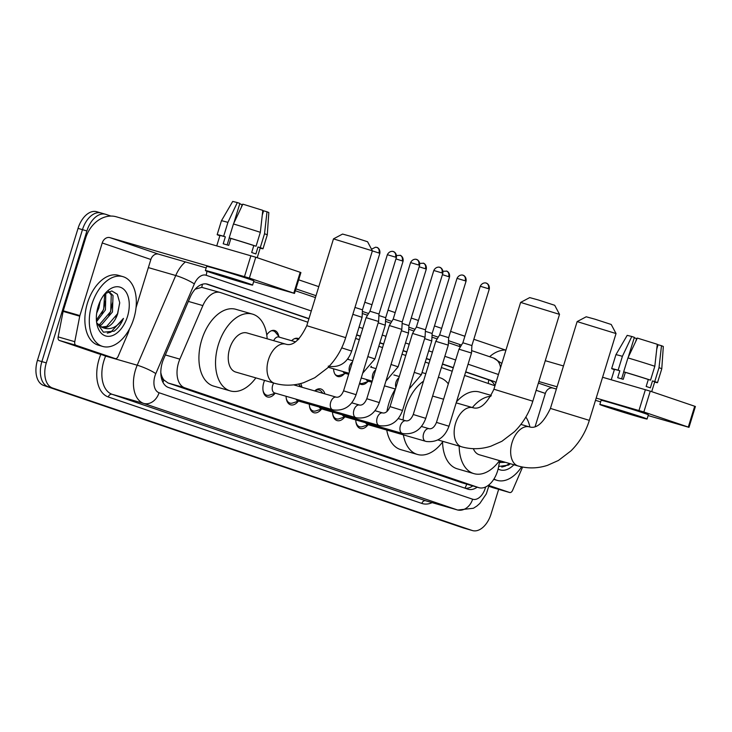 <?xml version="1.0" encoding="UTF-8"?>
<svg xmlns="http://www.w3.org/2000/svg" width="732" height="732" viewBox="0 0 732 732"><rect width="100%" height="100%" fill="white"/><g stroke="black" fill="none" stroke-linecap="round" stroke-linejoin="round"><path stroke-width="1.1" d="M371.261 366.229A11.63 7.082 -73.9 0 1 371.554 367.336M348.039 358.351A11.63 7.082 -73.9 0 1 348.331 359.458M291.656 340.728A11.63 7.082 -73.9 0 1 297.869 338.394A11.63 7.082 -73.9 0 1 299.013 338.916M266.768 334.936A11.63 7.082 -73.9 0 1 274.646 330.516A11.63 7.082 -73.9 0 1 278.746 336.272M314.687 390.925A12.371 7.53 -73.9 0 1 320.772 388.957A12.371 7.53 -73.9 0 1 324.871 393.871M300.614 383.559A12.371 7.53 -73.9 0 1 301.923 387.237M275.113 393.267A12.371 7.53 -73.9 0 1 267.454 396.954A12.371 7.53 -73.9 0 1 263.758 382.653A12.371 7.53 -73.9 0 1 264.591 380.402M307.843 322.217L220.552 292.58A21.804 13.277 106.1 0 0 220.195 292.471A21.804 13.277 106.1 0 0 202.865 305.592L179.862 359.147A21.804 13.277 106.1 0 0 178.553 362.697A21.804 13.277 106.1 0 0 184.72 387.804L478.582 487.567A21.804 13.277 106.1 0 0 478.938 487.686A21.804 13.277 106.1 0 0 498.492 467.327L499.782 460.684M160.82 372.716L161.241 374.455A7.265 4.429 106.1 0 0 163.803 380A21.804 17.293 108.8 0 1 162.962 382.342M163.803 380L164.023 380.073A21.804 13.277 -73.9 0 1 161.241 374.455M220.195 292.471L201.748 287.356L195.17 289.195M164.023 380.073L168.067 382.992L461.929 482.754L478.938 487.686M494.988 385.755L464.6 375.443M452.211 371.234L441.378 367.555M428.989 363.356L425.246 362.084M405.766 355.468L402.024 354.197M382.534 347.581L378.801 346.309M359.311 339.694L355.578 338.431M344.397 373.832A11.63 7.082 -73.9 0 1 337.855 376.513A11.63 7.082 -73.9 0 1 333.563 368.8M367.629 381.711A11.63 7.082 -73.9 0 1 361.077 384.392A11.63 7.082 -73.9 0 1 359.503 383.568M298.336 401.145A12.371 7.53 -73.9 0 1 290.677 404.842A12.371 7.53 -73.9 0 1 286.102 396.277M321.558 409.032A12.371 7.53 -73.9 0 1 313.9 412.729A12.371 7.53 -73.9 0 1 309.334 404.165M344.79 416.92A12.371 7.53 -73.9 0 1 337.132 420.607A12.371 7.53 -73.9 0 1 332.557 412.052M368.013 424.807A12.371 7.53 -73.9 0 1 360.354 428.495A12.371 7.53 -73.9 0 1 355.779 419.939M498.657 489.342L491.108 513.901A21.804 13.277 -73.9 0 1 472.469 530.572L468.041 529.291A21.804 13.277 -73.9 0 1 467.684 529.181L48.047 386.706A21.804 13.277 -73.9 0 1 41.88 361.608L82.469 229.656A21.804 13.277 -73.9 0 1 101.108 212.985L96.67 211.704A21.804 13.277 -73.9 0 0 78.04 228.375L37.451 360.327A21.804 13.277 -73.9 0 0 43.618 385.425L463.255 527.9A21.804 13.277 -73.9 0 0 463.612 528.01L468.041 529.291A21.804 13.277 -73.9 0 1 467.684 529.181L48.047 386.706A21.804 13.277 -73.9 0 1 41.88 361.608L82.469 229.656A21.804 13.277 -73.9 0 1 101.108 212.985A21.804 13.277 -73.9 0 1 101.455 213.094M308.95 318.612L207.806 284.272A21.804 13.277 106.1 0 0 207.449 284.153A21.804 13.277 106.1 0 0 190.119 297.284L163.666 358.863A21.804 13.277 106.1 0 0 162.358 362.413A21.804 13.277 106.1 0 0 168.525 387.521L467.849 489.141A21.804 13.277 106.1 0 0 468.196 489.251A21.804 13.277 106.1 0 0 477.2 487.183M472.469 530.572A21.804 13.277 -73.9 0 1 472.122 530.462L52.475 387.987A21.804 13.277 -73.9 0 1 46.308 362.889L86.907 230.937A21.804 13.277 -73.9 0 1 105.536 214.266A21.804 13.277 -73.9 0 1 105.893 214.375L110.88 216.068M298.683 279.825L318.786 286.651M364.792 302.27L371.975 304.713M388.024 310.158L395.198 312.601M411.247 318.045L418.43 320.479M434.469 325.932L441.652 328.366M450.601 331.404L464.875 336.253M473.824 339.291L505.364 349.997M495.957 382.589A21.804 13.277 106.1 0 0 493.524 381.271L465.717 371.829M453.318 367.629L442.494 363.95M430.096 359.741L426.363 358.47M406.873 351.854L403.131 350.582M383.65 343.967L379.908 342.704M360.428 336.089L356.685 334.817M472.771 485.902A21.804 13.277 -73.9 0 1 465.223 488.253M465.653 372.039L489.086 379.99A21.804 13.277 -73.9 0 1 494.933 385.737M205.994 283.879L308.895 318.813M356.621 335.018L360.364 336.29M379.844 342.905L383.586 344.168M403.076 350.784L406.809 352.055M426.298 358.671L430.032 359.943M442.43 364.152L453.264 367.83M133.773 318.658A36.335 22.125 -73.9 0 1 102.718 346.446A36.335 22.125 -73.9 0 1 91.848 304.421A36.335 22.125 -73.9 0 1 122.903 276.632A36.335 22.125 -73.9 0 1 133.773 318.658M102.718 346.446L98.289 345.165A36.335 22.125 -73.9 0 1 87.419 303.139A36.335 22.125 -73.9 0 1 118.474 275.351L122.903 276.632M101.373 327.094L106.698 326.408L117.733 313.488L119.7 302.618L117.33 294.264L111.804 290.961L105.005 293.724M98.134 306.552A25.437 15.482 -73.9 0 1 105.92 292.571A25.437 15.482 -73.9 0 1 124.687 290.211A25.437 15.482 -73.9 0 1 127.478 316.517A25.437 15.482 -73.9 0 1 111.017 336.034A25.437 15.482 -73.9 0 1 96.862 323.91A25.437 15.482 -73.9 0 1 98.134 306.552M117.825 313.259A18.172 11.062 -73.9 0 1 117.751 313.497A18.172 11.062 -73.9 0 1 102.224 327.387A18.172 11.062 -73.9 0 1 102.05 327.341L96.725 322.894M98.207 324.871L99.662 324.377L110.706 311.457L111.264 294.978L108.455 291.592M98.957 325.584L101.419 324.88L112.463 311.969L113.021 295.49L108.784 291.464M96.395 320.03L103.669 309.426L104.667 294.026M96.532 321.723L105.426 309.929L105.811 293.093M100.138 301.328L98.838 308.035L96.679 313.159M96.642 322.538L103.413 332.182L114.082 331.175C118.017 328.348 121.137 324.084 123.452 318.383C116.882 327.707 109.745 330.69 102.05 327.341M101.775 313.488L103.468 309.508L105.509 300.642M108.812 315.519L110.505 311.548L112.545 302.673M115.848 317.551L117.541 313.58L119.709 303.048M107.293 333.152L110.825 332.172L123.452 318.383M98.655 353.812A3.633 2.214 -73.9 0 1 98.6 353.794A3.633 2.214 -73.9 0 1 98.546 353.776L115.162 358.579L75.963 345.275L59.347 340.462A3.633 2.214 -73.9 0 1 58.157 336.894L63.117 311.393A3.633 2.214 -73.9 0 1 63.263 310.78L85.607 238.165A29.07 23.058 108.8 0 1 116.306 216.791L255.77 257.225L249.365 278.059L109.901 237.625A7.265 5.764 -71.2 0 0 102.224 242.969L79.88 315.584A3.633 2.214 106.1 0 0 79.733 316.197L74.774 341.698A3.633 2.214 106.1 0 0 75.963 345.275M98.546 353.776L59.347 340.462M253.656 281.646L294.502 293.413L293.797 293.139L300.212 272.304L255.77 257.225M300.212 272.304L300.916 272.578L294.502 293.413M293.797 293.139L249.365 278.059M206.168 267.912L158.524 254.141A7.265 5.764 -71.2 0 0 150.856 259.485L136.042 307.632M115.162 358.579A3.633 2.214 106.1 0 0 115.217 358.598A3.633 2.214 106.1 0 0 118.108 356.411L128.292 332.694A3.633 2.214 106.1 0 0 128.512 332.099L129.472 328.988M242.823 281.82L211.612 272.478L234.45 279.899L246.345 283.165L242.823 281.82M227.121 244.909L229.281 237.9M233.755 223.342L239.886 203.423L237.305 202.554L227.917 222.372L223.644 236.262L225.346 236.839A21.072 0.467 -162.9 0 0 219.939 235.512L216.764 245.842M257.216 257.71L260.235 247.901A21.072 0.467 -162.9 0 0 258.003 246.995L255.871 253.94A21.072 0.467 -162.9 0 0 254.013 253.299A21.072 0.467 -162.9 0 0 251.68 252.513L253.812 245.568A21.072 0.467 -162.9 0 0 230.882 238.44L229.18 237.863L233.453 223.974L242.841 204.155L262.806 210.359L260.336 232.328L256.063 246.217L253.812 245.568M252.595 285.087L253.876 280.914A24.714 0.549 -162.9 0 0 249.09 279.093A24.714 0.549 -162.9 0 0 222.821 270.822A24.714 0.549 -162.9 0 0 206.644 266.384L205.363 270.556A24.714 0.549 -162.9 0 0 210.148 272.377A24.714 0.549 -162.9 0 0 236.418 280.649A24.714 0.549 -162.9 0 0 252.595 285.087A24.714 0.549 -162.9 0 0 247.809 283.266A24.714 0.549 -162.9 0 0 221.54 274.985A24.714 0.549 -162.9 0 0 205.363 270.556M223.644 236.262A23.982 0.531 -162.9 0 0 217.166 234.652A23.982 0.531 -162.9 0 0 219.865 235.75M260.162 248.148A23.982 0.531 -162.9 0 0 263.008 248.761A23.982 0.531 -162.9 0 0 260.253 247.645L264.527 233.755L266.997 211.777L263.593 210.798L262.276 215.062M258.003 246.995L260.253 247.645M227.917 222.372A23.982 0.531 -162.9 0 0 221.439 220.762L217.166 234.652M266.997 211.777L268.827 212.536L267.281 234.862A23.982 0.531 -162.9 0 0 267.281 234.862A23.982 0.531 -162.9 0 0 264.527 233.755M237.305 202.554L232.712 201.428L221.439 220.762M241.231 207.559L242.136 204.594L239.739 203.899M262.751 210.834L263.52 211.036M225.346 236.839L223.205 243.783A21.072 0.467 -162.9 0 1 228.741 245.385L230.882 238.44M256.063 246.217A23.982 0.531 -162.9 0 0 229.18 237.863M260.336 232.328A23.982 0.531 -162.9 0 0 233.453 223.974M521.605 466.851A36.335 22.125 -73.9 0 1 497.202 480.384A36.335 22.125 -73.9 0 1 493.972 478.966M501.31 461.123A18.172 11.062 -73.9 0 1 499.617 461.526M513.882 464.756A25.437 15.482 -73.9 0 1 498.126 469.011M498.666 466.458L508.566 465.104L510.314 463.731M505.492 462.331L499.425 462.523M525.851 417.039A36.335 22.125 -73.9 0 1 529.913 427.012M501.777 467.08L505.309 466.11L509.573 463.512M333.49 238.87L342.567 234.066L351.259 236.454L367.574 241.752L372.378 250.829L333.481 238.879L306.781 325.685L345.678 337.653L372.378 250.829M306.781 325.685C299.855 340.16 292.873 346.318 285.828 344.177L247.05 332.969A20.35 12.389 106.1 0 0 229.665 348.533A20.35 12.389 106.1 0 0 235.75 372.066L274.518 383.275C284.199 385.984 293.935 385.782 303.725 382.662L314.769 377.739L327.314 368.169C335.86 359.677 341.981 349.503 345.678 337.653M255.871 377.886A39.976 24.33 -73.9 0 1 230.296 390.915A39.976 24.33 -73.9 0 1 218.346 344.69A39.976 24.33 -73.9 0 1 252.503 314.12A39.976 24.33 -73.9 0 1 267.171 338.788M230.296 390.915L213.68 386.112A39.976 24.33 -73.9 0 1 201.73 339.886A39.976 24.33 -73.9 0 1 235.887 309.316L252.503 314.12M520.635 302.408L529.712 297.595L538.404 299.992L554.71 305.29L559.523 314.367L520.626 302.408L493.917 389.223L532.814 401.191L559.523 314.367M443.006 441.423A39.976 24.33 -73.9 0 1 417.441 454.453A39.976 24.33 -73.9 0 1 403.369 434.863M403.03 419.976A39.976 24.33 -73.9 0 1 405.482 408.227A39.976 24.33 -73.9 0 1 423.489 381.216M417.441 454.453L400.825 449.649A39.976 24.33 -73.9 0 1 386.752 430.059M386.926 411.549A39.976 24.33 -73.9 0 1 388.866 403.423A39.976 24.33 -73.9 0 1 395.362 389.012M443.601 399.224L434.195 396.506A20.35 12.389 106.1 0 0 432.566 396.222M438.367 377.346A39.976 24.33 -73.9 0 1 439.648 377.657A39.976 24.33 -73.9 0 1 448.323 383.888M422.016 372.597A39.976 24.33 -73.9 0 1 423.023 372.853L425.814 373.659M577.145 321.586L586.222 316.782L594.915 319.179L611.22 324.477L616.033 333.554L577.136 321.595L550.427 408.41L589.333 420.369L616.033 333.563M473.329 448.67A20.35 12.389 106.1 0 0 479.405 454.792L518.174 466C527.845 468.709 537.581 468.507 547.38 465.387L558.424 460.465L570.96 450.885C579.515 442.393 585.637 432.228 589.333 420.369M499.517 460.602A39.976 24.33 -73.9 0 1 473.952 473.641A39.976 24.33 -73.9 0 1 459.174 446.09M473.952 473.641L457.335 468.837A39.976 24.33 -73.9 0 1 442.567 442.018M472.378 407.541A39.976 24.33 -73.9 0 1 490.843 396.287M456.466 401.914A39.976 24.33 -73.9 0 1 479.542 392.032L491.318 395.436M263.026 390.421A10.898 6.634 106.1 0 0 266.75 395.225A10.898 6.634 106.1 0 0 269.431 395.134L275.378 393.175M273.713 383.046A6.542 3.98 106.1 0 0 272.652 385.389A6.542 3.98 106.1 0 0 274.61 392.956L332.657 409.737A6.542 3.98 106.1 0 0 332.795 409.774M393.267 251.579A4.721 3.742 108.8 0 1 393.395 251.625A4.721 3.742 108.8 0 1 395.472 257.142L387.356 254.709L369.971 311.237L366.092 317.651L378.6 321.494L356.081 394.694L343.573 390.851C341.652 395.399 339.273 397.522 336.436 397.211L336.29 397.174A6.542 3.98 106.1 0 0 336.162 397.137A6.542 3.98 106.1 0 0 330.708 402.179A6.542 3.98 106.1 0 0 332.657 409.737L333.536 409.966C344.342 411.073 351.854 405.986 356.081 394.694M369.971 311.237L379.002 314.019L378.6 321.494M286.249 398.309A10.898 6.634 106.1 0 0 289.982 403.112A10.898 6.634 106.1 0 0 292.654 403.012L298.601 401.063M296.002 399.141A6.542 3.98 106.1 0 0 297.833 400.843L355.889 417.624A6.542 3.98 106.1 0 0 356.017 417.661M366.805 398.73L389.323 325.53L401.822 329.382L379.304 402.582L366.805 398.73C364.875 403.286 362.496 405.409 359.668 405.098L359.522 405.061A6.542 3.98 106.1 0 0 359.385 405.025A6.542 3.98 106.1 0 0 353.931 410.057A6.542 3.98 106.1 0 0 355.889 417.624L356.758 417.853C367.565 418.96 375.086 413.873 379.304 402.582M416.49 259.467A4.721 3.742 108.8 0 1 416.618 259.512A4.721 3.742 108.8 0 1 418.695 265.021L410.588 262.596L393.194 319.125L402.225 321.906L401.822 329.382M309.471 406.196A10.898 6.634 106.1 0 0 313.204 410.991A10.898 6.634 106.1 0 0 315.885 410.899L321.824 408.95M319.225 407.029A6.542 3.98 106.1 0 0 321.064 408.731L379.112 425.512A6.542 3.98 106.1 0 0 379.249 425.548M439.712 267.354A4.721 3.742 108.8 0 1 439.841 267.39A4.721 3.742 108.8 0 1 441.927 272.908L433.811 270.483L416.417 327.012L412.546 333.417L425.045 337.269L402.527 410.46L390.028 406.617C388.097 411.174 385.718 413.296 382.891 412.985L382.745 412.94A6.542 3.98 106.1 0 0 382.607 412.912A6.542 3.98 106.1 0 0 377.154 417.945A6.542 3.98 106.1 0 0 379.112 425.512L379.981 425.74C390.797 426.848 398.309 421.751 402.527 410.46M416.417 327.012L425.448 329.784L425.045 337.269M322.922 393.304L321.476 391.556A10.898 6.634 106.1 0 0 319.262 390.046A10.898 6.634 106.1 0 0 314.897 390.989M332.703 414.083A10.898 6.634 106.1 0 0 336.427 418.878A10.898 6.634 106.1 0 0 339.108 418.786L345.047 416.837M342.457 414.916A6.542 3.98 106.1 0 0 344.287 416.609L402.335 433.399A6.542 3.98 106.1 0 0 402.472 433.426M462.935 275.241A4.721 3.742 108.8 0 1 463.063 275.278A4.721 3.742 108.8 0 1 465.149 280.795L457.033 278.361L439.639 334.89L435.769 341.304L448.277 345.147L425.759 418.347L413.251 414.504C411.329 419.052 408.95 421.175 406.114 420.863L405.967 420.827A6.542 3.98 106.1 0 0 405.83 420.79A6.542 3.98 106.1 0 0 400.377 425.832A6.542 3.98 106.1 0 0 402.335 433.399L403.204 433.618C414.019 434.726 421.531 429.638 425.759 418.347M439.639 334.89L448.67 337.672L448.277 345.147M355.926 421.961A10.898 6.634 106.1 0 0 359.65 426.765A10.898 6.634 106.1 0 0 362.331 426.674L368.278 424.716M365.68 422.794A6.542 3.98 106.1 0 0 367.51 424.496L425.557 441.277A6.542 3.98 106.1 0 0 425.695 441.314M486.158 283.128A4.721 3.742 108.8 0 1 486.295 283.165A4.721 3.742 108.8 0 1 488.372 288.683L480.256 286.249L462.871 342.777L458.991 349.191L471.499 353.034L448.981 426.234L436.473 422.391C434.552 426.939 432.173 429.062 429.336 428.751L429.19 428.714A6.542 3.98 106.1 0 0 429.062 428.678A6.542 3.98 106.1 0 0 423.599 433.719A6.542 3.98 106.1 0 0 425.557 441.277L426.436 441.506C437.242 442.613 444.754 437.526 448.981 426.234M462.871 342.777L471.902 345.559L471.499 353.034M279.533 337.223L275.543 332.401A10.898 6.634 106.1 0 0 273.329 330.891A10.898 6.634 106.1 0 0 271.206 330.837M295.481 341.835L278.764 337.004A6.542 3.98 106.1 0 0 273.686 340.673M352.851 314.33L362.075 317.304L351.689 351.058C348.624 359.677 342.164 368.05 329.144 366.329L328.265 366.101M354.974 307.431L362.468 309.828L362.075 317.304M298.198 339.694A10.898 6.634 106.1 0 0 296.561 338.779A10.898 6.634 106.1 0 0 294.438 338.724M378.179 322.849L385.297 325.191L374.912 358.936L362.697 373.183M378.92 315.529L385.7 317.706L385.297 325.191M335.128 374.409A10.898 6.634 106.1 0 0 336.949 375.489A10.898 6.634 106.1 0 0 339.63 375.397L345.568 373.448M342.979 371.527A6.542 3.98 106.1 0 0 344.809 373.219L348.652 374.336M401.411 330.736L408.52 333.069L398.135 366.823L385.92 381.07M402.143 323.416L408.923 325.594L408.52 333.069M359.622 383.175A10.898 6.634 106.1 0 0 360.171 383.376A10.898 6.634 106.1 0 0 362.852 383.284L368.8 381.326M366.201 379.405A6.542 3.98 106.1 0 0 368.031 381.107L371.883 382.223M424.633 338.623L431.752 340.956L421.367 374.711L409.151 388.948M425.365 331.303L432.145 333.481L431.752 340.956M493.148 487.741A3.633 2.214 -73.9 0 1 493.084 487.722A3.633 2.214 -73.9 0 1 493.029 487.704L509.646 492.508L489.04 485.517M493.029 487.704L488.875 486.295M489.635 356.722A29.07 23.058 108.8 0 1 505.986 350.006M545.276 360.693L563.484 365.963M602.592 377.264L650.263 391.153L643.849 411.988L596.177 398.098M648.14 415.575L688.995 427.342L688.29 427.076L694.695 406.242L650.263 391.153M694.695 406.242L695.4 406.507L688.995 427.342M688.29 427.076L643.849 411.988M557.079 386.798L538.862 381.528M600.661 401.85L595.491 400.349M556.384 389.049L553.017 388.07A7.265 5.764 -71.2 0 0 545.34 393.413L535.138 426.564M509.646 492.508A3.633 2.214 106.1 0 0 509.701 492.526A3.633 2.214 106.1 0 0 512.592 490.339L522.602 467.053M637.316 415.758L606.096 406.406L628.934 413.836L640.829 417.094L637.316 415.758M621.605 378.847L623.765 371.829M628.239 357.271L634.37 337.361L631.789 336.482L622.401 356.31L618.128 370.2L619.83 370.776A21.072 0.467 -162.9 0 0 614.432 369.44L611.257 379.771M651.7 391.647L654.719 381.839A21.072 0.467 -162.9 0 0 652.496 380.924L650.355 387.868A21.072 0.467 -162.9 0 0 648.497 387.228A21.072 0.467 -162.9 0 0 646.164 386.45L648.305 379.505A21.072 0.467 -162.9 0 0 625.366 372.378L623.673 371.801L627.946 357.911L637.334 338.083L657.29 344.287L654.82 366.265L650.547 380.155L648.305 379.505M647.079 419.015L648.369 414.852A24.714 0.549 -162.9 0 0 643.584 413.031A24.714 0.549 -162.9 0 0 617.305 404.75A24.714 0.549 -162.9 0 0 601.128 400.322L599.847 404.485A24.714 0.549 -162.9 0 0 604.632 406.306A24.714 0.549 -162.9 0 0 630.911 414.587A24.714 0.549 -162.9 0 0 647.079 419.015A24.714 0.549 -162.9 0 0 642.293 417.194A24.714 0.549 -162.9 0 0 616.024 408.923A24.714 0.549 -162.9 0 0 599.847 404.485M618.128 370.2A23.982 0.531 -162.9 0 0 611.65 368.589A23.982 0.531 -162.9 0 0 614.358 369.687M654.646 382.077A23.982 0.531 -162.9 0 0 657.501 382.69A23.982 0.531 -162.9 0 0 654.737 381.573L659.01 367.684L661.49 345.714L658.077 344.726L656.769 348.999M652.496 380.924L654.737 381.573M622.401 356.31A23.982 0.531 -162.9 0 0 615.923 354.7L611.65 368.589M661.49 345.714L663.32 346.474L661.774 368.8A23.982 0.531 -162.9 0 0 659.01 367.684M631.789 336.482L627.196 335.357L615.923 354.7M635.715 341.496L636.63 338.523L634.223 337.827M657.245 344.772L658.004 344.973M619.83 370.776L617.689 377.721A21.072 0.467 -162.9 0 1 623.234 379.322L625.366 372.378M650.547 380.155A23.982 0.531 -162.9 0 0 623.673 371.801M654.82 366.265A23.982 0.531 -162.9 0 0 627.946 357.911M165.35 354.947L179.862 359.147M202.371 284.263A21.804 17.293 108.8 0 1 201.748 287.356M488.72 379.871A21.804 17.293 108.8 0 1 488.189 383.449M466.742 484.154A21.804 17.293 108.8 0 1 464.939 488.153M168.067 382.992L184.72 387.804M188.353 301.401L202.865 305.592M461.929 482.754L478.582 487.567M463.255 527.9L472.122 530.462M43.618 385.425L52.475 387.987M37.451 360.327L46.308 362.889M78.04 228.375L86.907 230.937M311.301 310.972L206.131 275.259A14.539 8.848 106.1 0 0 194.337 283.934L155.806 373.631A14.539 8.848 106.1 0 0 154.937 376.001A14.539 8.848 106.1 0 0 159.045 392.736L472.625 499.206A14.539 8.848 106.1 0 0 485.279 488.162A14.539 8.848 106.1 0 0 485.618 486.972M472.625 499.206A14.539 11.529 -71.2 0 1 457.271 509.884L143.701 403.423A29.07 17.696 -73.9 0 1 135.475 369.953A29.07 17.696 -73.9 0 1 137.213 365.213L105.637 356.091A29.07 17.696 106.1 0 0 103.898 360.821A29.07 17.696 106.1 0 0 112.124 394.301L425.704 500.761A29.07 17.696 106.1 0 0 426.17 500.908L457.747 510.039A29.07 17.696 -73.9 0 1 457.271 509.884L425.704 500.761A3.633 2.882 108.8 0 0 421.861 503.433L108.29 396.964A3.633 2.882 108.8 0 1 112.124 394.301L143.701 403.423A14.539 11.529 -71.2 0 0 159.045 392.736M457.747 510.039L473.421 508.255L476.907 506.022L479.853 503.415L486.332 493.862L489.086 485.27A14.539 1.684 -169 0 1 487.814 485.7M108.29 396.964A32.702 19.91 -73.9 0 1 99.04 359.311A32.702 19.91 -73.9 0 1 100.806 354.434M295.902 288.856L316.004 295.682M362.386 311.429L368.58 313.534M385.608 319.317L391.812 321.412M408.84 327.195L415.035 329.299M432.063 335.082L438.258 337.187M448.515 340.673L459.815 344.507A32.702 19.91 -73.9 0 1 461.416 345.184M432.164 502.637A32.702 19.91 -73.9 0 1 421.861 503.433M155.806 373.631A14.539 2.315 -156.8 0 0 137.213 365.213L175.744 275.516L148.358 267.601M194.337 283.934A14.539 2.315 -156.8 0 0 175.744 275.516A29.07 17.696 -73.9 0 1 185.397 261.91M105.737 355.862L105.637 356.091A3.633 0.576 23.2 0 1 102.919 355.047M498.446 374.51L468.068 364.197M455.67 359.988L444.836 356.31M432.447 352.101L428.714 350.829M409.225 344.214L405.482 342.951M386.002 336.327L382.26 335.064M362.77 328.448L359.037 327.177M459.687 346.556A3.633 2.882 108.8 0 1 459.815 344.507M500.551 367.656A14.539 11.529 -71.2 0 0 493.487 358.03L471.628 350.61M206.131 275.259A14.539 11.529 -71.2 0 0 206.882 271.224M207.092 284.062L207.806 284.272M489.086 379.99L493.524 381.271M158.524 254.141L109.901 237.625M150.856 259.485L102.224 242.969M63.263 310.78L79.88 315.584M244.497 276.54L250.902 255.706M79.733 316.197L63.117 311.393M58.157 336.894L74.774 341.698M285.828 344.177A20.35 12.389 106.1 0 0 268.434 359.741A20.35 12.389 106.1 0 0 274.189 383.175A20.35 12.389 106.1 0 0 274.518 383.275M493.917 389.223C487 403.698 480.018 409.856 472.964 407.715A20.35 12.389 106.1 0 0 455.579 423.279A20.35 12.389 106.1 0 0 461.334 446.712A20.35 12.389 106.1 0 0 461.663 446.813C471.335 449.521 481.07 449.32 490.87 446.2L501.914 441.277L514.45 431.706C523.005 423.206 529.126 413.04 532.814 401.191M550.427 408.41C543.51 422.876 536.529 429.043 529.474 426.902A20.35 12.389 106.1 0 0 512.089 442.467A20.35 12.389 106.1 0 0 517.844 465.891A20.35 12.389 106.1 0 0 518.174 466M336.345 397.183A6.542 3.98 106.1 0 0 336.29 397.174L293.651 384.849M395.472 257.142L396.387 257.49L379.002 314.019M359.568 405.07A6.542 3.98 106.1 0 0 359.522 405.061L351.781 402.82M418.695 265.021L419.61 265.368L402.225 321.906M382.79 412.958A6.542 3.98 106.1 0 0 382.745 412.94L375.004 410.707M441.927 272.908L442.842 273.256L425.448 329.784M406.013 420.845A6.542 3.98 106.1 0 0 405.967 420.827L398.235 418.594M465.149 280.795L466.064 281.143L448.67 337.672M429.236 428.723A6.542 3.98 106.1 0 0 429.19 428.714L421.458 426.472M488.372 288.683L489.287 289.03L471.902 345.559M372.368 250.902L379.862 253.29L362.468 309.828M376.733 247.389A4.721 3.742 108.8 0 1 376.87 247.434A4.721 3.742 108.8 0 1 378.947 252.943M341.698 347.865L351.689 351.058M395.957 258.899L403.085 261.178L385.7 317.706M399.965 255.276A4.721 3.742 108.8 0 1 400.093 255.312A4.721 3.742 108.8 0 1 402.17 260.83M352.44 362.029A6.542 3.98 106.1 0 0 349.539 366.421A6.542 3.98 106.1 0 0 349.448 371.764M367.803 356.603L374.912 358.936M419.18 266.777L426.317 269.065L408.923 325.594M423.188 263.163A4.721 3.742 108.8 0 1 423.316 263.2A4.721 3.742 108.8 0 1 425.402 268.717M375.662 369.916A6.542 3.98 106.1 0 0 372.762 374.308A6.542 3.98 106.1 0 0 372.67 379.652M391.025 364.49L398.135 366.823M442.403 274.665L449.54 276.952L432.145 333.481M446.41 271.05A4.721 3.742 108.8 0 1 446.538 271.087A4.721 3.742 108.8 0 1 448.625 276.605M398.894 377.803A6.542 3.98 106.1 0 0 395.985 382.195A6.542 3.98 106.1 0 0 395.893 387.539M414.248 372.368L421.367 374.711M553.017 388.07L538.386 383.101M545.34 393.413L536.172 390.302M638.981 410.478L645.395 389.644M105.536 214.266L101.108 212.985M501.841 363.456L493.487 358.03M460.428 346.812L448.405 342.722M437.205 338.925L431.953 337.141M413.983 331.038L408.731 329.254M390.76 323.151L385.499 321.366M367.537 315.272L362.276 313.488M315.428 297.576L295.325 290.75M489.086 485.27L489.214 484.611M115.217 358.598L98.6 353.794M267.281 234.871L263.008 248.761M497.202 480.384L493.716 479.368M437.901 439.941L461.663 446.813M439.648 377.657L438.386 377.291M456.173 402.856L472.964 407.715M520.891 424.423L529.474 426.902M387.356 254.709C389.763 249.987 394.182 251.662 393.038 251.515L393.542 251.68C392.562 251.158 397.064 252.311 396.387 257.49M266.75 395.225L264.444 394.557M343.573 390.851L366.092 317.651M410.588 262.596C412.994 257.874 417.405 259.549 416.261 259.403L416.764 259.567C415.785 259.046 420.287 260.189 419.61 265.368M289.982 403.112L287.667 402.444M393.194 319.125L389.323 325.53M300.962 386.963L298.555 384.044M433.811 270.483C436.217 265.762 440.627 267.436 439.484 267.29L439.987 267.445C439.008 266.933 443.51 268.077 442.842 273.256M313.204 410.991L310.89 410.323M319.262 390.046L316.947 389.378M390.028 406.617L412.546 333.417M457.033 278.361C459.44 273.649 463.85 275.323 462.716 275.177L463.219 275.333C462.24 274.811 466.732 275.964 466.064 281.143M336.427 418.878L334.121 418.21M413.251 414.504L435.769 341.304M480.256 286.249C482.663 281.536 487.082 283.202 485.938 283.064L486.441 283.22C485.462 282.698 489.964 283.851 489.287 289.03M359.65 426.765L357.344 426.097M436.473 422.391L458.991 349.191M273.329 330.891L272.075 330.525M371.499 249.164L375.644 247.187L377.017 247.489C376.038 246.968 380.539 248.111 379.862 253.29M296.561 338.779L295.298 338.413M396.561 255.514L400.239 255.367C399.26 254.855 403.762 255.999 403.085 261.178M328.22 367.254L348.99 373.265M347.389 359.183L352.833 360.757M419.784 263.401L423.462 263.255C422.483 262.733 426.985 263.886 426.317 269.065M336.949 375.489L335.695 375.132M361.224 377.968L372.213 381.143M370.612 367.071L376.056 368.644M443.016 271.288L446.694 271.142C445.706 270.62 450.207 271.773 449.54 276.952M360.171 383.376L359.613 383.211M384.446 385.856L395.436 389.031M393.843 374.949L399.288 376.523M509.701 492.526L493.084 487.722M661.774 368.8L657.501 382.69"/></g></svg>
